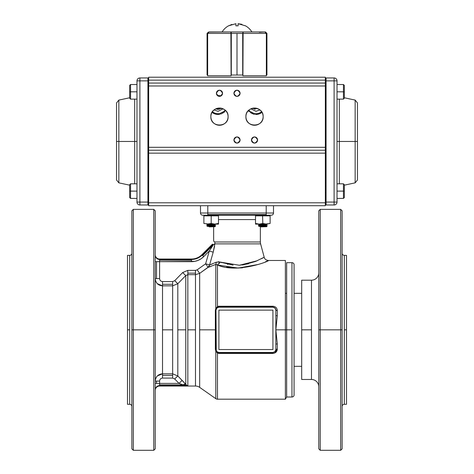 <?xml version="1.0" encoding="UTF-8"?>
<svg xmlns="http://www.w3.org/2000/svg" width="474" height="474" viewBox="0 0 474 474"><rect width="100%" height="100%" fill="white"/><g stroke="black" fill="none" stroke-linecap="round" stroke-linejoin="round"><path stroke-width="0.71" d="M155.229 293.329L155.229 278.582C155.733 283.096 158.162 285.52 162.529 285.84L162.529 373.832C158.174 374.134 155.739 376.552 155.229 381.084C155.62 376.729 158.055 374.312 162.529 373.832L172.649 373.832L172.649 285.84L177.809 283.713L177.809 375.953L185.767 384.319L185.767 329.833L177.809 329.833L185.767 329.833L185.767 275.59L177.809 283.713L177.809 375.953L172.649 373.832L172.649 285.84L162.529 285.84L157.321 283.671M155.229 329.833L155.229 448.842L155.229 329.833L133.324 329.833L133.324 450.3L133.324 329.833L153.772 329.833L153.772 209.366L153.772 450.3L153.772 329.833L155.229 329.833L155.229 210.829L153.772 209.366L133.324 209.366L133.324 329.833L133.324 209.366L131.867 210.829L131.867 448.842L131.867 329.833L133.324 329.833L131.867 329.833L131.867 448.842L133.324 450.3L153.772 450.3L155.229 448.842L155.229 329.833M318.771 329.833L318.771 448.842L318.771 329.833L318.771 448.842L320.228 450.3L320.228 329.833L340.676 329.833L340.676 209.366L340.676 329.833L320.228 329.833L320.228 450.3L340.676 450.3L340.676 329.833L342.133 329.833L342.133 210.829L342.133 448.842L342.133 210.829L340.676 209.366L320.228 209.366L320.228 329.833L318.771 329.833L320.228 329.833L320.228 209.366L318.771 210.829L318.771 329.833M318.771 265.304L318.771 272.888A7.3 7.3 0 0 1 311.471 280.187A7.3 7.3 0 0 0 318.771 272.888M294.07 366.337L301.689 366.337L294.07 366.337M301.689 293.329L294.07 293.329L301.689 293.329M286.646 293.329L285.384 293.329L286.646 293.329M342.133 293.329L342.133 278.445M131.867 265.304L131.867 293.329M127.488 329.833L127.488 404.304L127.488 329.833L127.488 404.304L129.675 404.304A2.192 2.192 0 0 1 131.867 406.496A2.192 2.192 0 0 0 129.675 404.304L129.675 255.362A2.192 2.192 0 0 0 131.867 253.175A2.192 2.192 0 0 1 129.675 255.362L127.488 255.362L127.488 329.833L129.675 329.833L127.488 329.833M346.512 329.833L346.512 404.304L346.512 255.362L344.325 255.362L344.325 404.304A2.192 2.192 0 0 0 342.133 406.496A2.192 2.192 0 0 1 344.325 404.304L346.512 404.304L346.512 329.833L344.325 329.833L346.512 329.833M243.399 264.848L255.646 261.411L264.19 257.228L260.611 243.879L214.858 243.879L213.199 252.168L209.579 264.948L216.357 262.158L220.001 262.057L217.477 265.019C237.053 273.788 270.31 260.913 268.42 260.475C270.334 260.931 236.947 273.782 217.477 265.019L217.477 306.471L272.923 306.24C275.619 306.53 277.077 307.958 277.302 310.529L277.302 315.82L275.838 329.833L285.384 329.833L285.384 399.191L285.384 329.833L275.838 329.833L277.302 343.846L277.302 349.142L274.997 352.911M273.415 353.403L217.477 353.201L217.477 399.191A2.921 2.921 0 0 1 215.8 398.664L215.8 351.116L215.35 349.208L215.35 329.833L199.673 329.833L199.673 387.371A7.3 7.3 0 0 0 195.489 386.049L195.489 329.833L187.834 329.833L187.834 386.049L187.834 274.671L187.834 329.833L195.489 329.833L195.489 274.671L199.673 273.356L208.127 267.348L199.673 273.356L199.673 329.833L215.35 329.833L215.35 310.458L215.8 308.55L215.8 264.433L208.127 267.348L206.907 265.636M291.954 262.667A2.192 2.192 0 0 1 294.07 264.291A2.192 2.192 0 0 0 291.954 262.667L291.954 397.005A2.192 2.192 0 0 0 294.07 395.381A2.192 2.192 0 0 1 291.954 397.005L291.954 329.833L286.646 329.833L291.954 329.833L291.954 262.667L286.646 262.667L286.646 329.833L285.384 329.833L285.384 260.475L268.414 260.475M236.129 268.083L242.54 267.834M265.713 261.66L268.207 260.576M272.923 349.545L218.893 349.545L218.893 310.12L272.923 310.12L272.923 349.545L218.893 349.545L218.893 310.12L272.923 310.12L272.923 349.545L218.893 349.545L272.923 349.545L272.923 310.12L218.893 310.12L272.923 310.12L272.923 349.545M200.496 205.716L200.496 213.016A2.192 2.192 0 0 0 202.688 215.208L266.204 215.208L266.204 214.568L207.796 214.568L207.796 215.208L202.688 215.208L271.312 215.208A2.192 2.192 0 0 0 272.864 214.568A2.192 2.192 0 0 1 271.312 215.208A2.192 2.192 0 0 0 273.504 213.016L273.504 205.716M311.471 379.478L311.471 329.833L301.689 329.833L301.689 379.478L311.471 379.478A7.3 7.3 0 0 1 318.771 386.784A7.3 7.3 0 0 0 311.471 379.478L311.471 280.187L301.689 280.187L301.689 329.833L311.471 329.833L311.471 280.187M215.415 264.611L215.8 264.433L215.8 308.55L217.477 306.471L217.477 265.019L238.256 268.077L258.371 264.433M212.038 264.095L209.579 264.948L213.199 252.168L214.858 243.879L214.858 241.989L213.644 241.177L214.858 241.989L260.362 241.989L260.362 226.892L260.362 241.989A7.3 7.3 0 0 0 260.611 243.879L264.19 257.228C264.51 259.017 265.92 260.102 268.42 260.475M213.638 241.148L213.638 226.892L213.644 241.177M213.638 225.547L213.638 224.984L213.638 225.547M213.638 224.415L213.638 224.042L213.638 224.415M260.362 224.042L260.362 224.415L260.362 224.042L261.429 223.852L261.429 224.415M260.362 224.984L260.362 225.547L260.362 224.984M255.51 219.586L218.49 219.586L255.51 219.586M156.444 282.593L155.78 281.349M155.496 379.141L155.768 378.347M156.592 376.866L157.208 376.113M157.433 375.888L162.529 373.832C158.061 374.306 155.626 376.723 155.229 381.084L159.608 381.084C159.768 379.289 160.739 378.288 162.529 378.086L172.649 378.086L174.71 378.969L179.042 383.407L159.608 383.407L159.608 381.084C159.768 379.289 160.739 378.288 162.529 378.086L162.529 373.832L172.649 373.832L172.649 375.378L162.529 375.378L162.529 329.833L172.649 329.833L162.529 329.833L162.529 281.58C160.745 281.384 159.768 280.383 159.608 278.582L159.608 261.66L191.526 261.66C196.26 261.589 200.324 259.9 203.725 256.606L209.301 251.03L205.615 263.817L197.16 269.836L195.489 270.37L187.834 270.37L182.668 272.556L174.71 280.703L172.649 281.58L162.529 281.58C160.745 281.384 159.768 280.383 159.608 278.582L156.515 278.582L156.515 261.66L159.608 261.66L159.608 278.582L155.229 278.582C155.626 282.948 158.061 285.366 162.529 285.84L162.529 284.287L172.649 284.287L172.649 285.84L162.529 285.84M257.264 260.73L239.382 265.256L220.001 262.057L233.113 265.15M239.198 265.268L248.625 263.775M227.917 264.373L227.467 264.279M219.018 263.817L220.001 262.057L218.2 261.713M221.494 262.596L220.001 262.057L216.351 262.158L209.579 264.948L208.127 267.348L215.8 264.433L216.357 262.158L215.8 264.433L217.477 265.019L215.8 264.433M286.646 329.833L286.646 397.005L286.646 329.833M342.133 253.175A2.192 2.192 0 0 0 344.325 255.362A2.192 2.192 0 0 1 342.133 253.175M183.871 382.192L177.809 375.953L174.71 378.969L179.042 383.407L182.14 380.379L179.042 383.407L159.608 383.407L159.608 386.037L187.165 386.037L186.086 385.587L159.608 385.587L186.086 385.587L183.106 384.888L159.608 384.888L159.608 385.587A4.379 4.367 -0 0 0 155.229 389.954A4.379 4.367 180 0 1 156.515 386.867L156.515 387.311A4.379 4.367 -0 0 0 155.229 390.398A4.379 4.367 180 0 1 159.608 386.037A4.379 4.367 -0 0 0 156.515 387.311L156.515 386.867A4.379 4.367 180 0 1 159.608 385.587L159.608 386.043L187.479 386.043L159.608 386.043A4.379 4.379 0 0 0 155.229 390.422A4.379 4.379 0 0 1 159.608 386.043L187.479 386.043M342.133 448.842L342.133 329.833L340.676 329.833L340.676 450.3L342.133 448.842M214.858 241.989L260.362 241.989A7.3 7.3 0 0 0 260.611 243.879L214.858 243.879L213.122 244.981L209.301 251.03L213.199 252.168L209.301 251.03L205.615 263.817L197.16 269.836L199.673 273.356L199.673 387.371L215.8 398.664A2.921 2.921 0 0 0 217.477 399.191L217.477 353.201L215.8 351.116L215.8 398.664M199.673 387.371A7.3 7.3 0 0 0 195.489 386.049L195.489 274.671L187.834 274.671L185.767 275.59L185.767 384.319L187.692 386.049A2.921 2.921 0 0 0 187.834 386.049A2.921 2.921 0 0 1 187.692 386.049L186.969 385.54M201.136 258.733L203.725 256.606L202.179 255.065A15.067 15.067 0 0 1 191.526 259.479L159.608 259.479L159.608 260.179L191.526 260.179L191.526 259.029A14.617 14.617 0 0 0 201.865 254.751L202.179 255.065L212.933 244.317L212.346 244.264L201.865 254.751L202.179 255.065A15.067 15.067 0 0 1 191.526 259.479L191.526 259.029L159.608 259.029L159.608 259.479L191.526 259.479L191.526 261.66L191.526 260.179L159.608 260.179L159.608 261.66L194.82 261.34M194.861 261.334L197.96 260.416M198.126 260.344L200.893 258.893M174.746 280.667L177.809 283.713L185.767 275.59L182.656 272.568M227.437 264.273L227.822 264.356M242.315 264.996L243.126 264.889M261.678 258.597L262.187 258.324M263.414 257.655L261.423 258.733M265.487 261.755L267.857 260.724M235.418 268.071L226.459 267.176M294.07 395.381L294.07 264.291M218.893 352.466L218.893 352.466A2.921 2.921 0 0 1 216.831 351.613L216.831 351.613A2.921 2.921 0 0 1 215.972 349.545L215.972 336.824L215.972 349.545A1.458 0.415 0 0 0 215.35 349.208L215.35 310.458A1.458 0.415 180 0 0 215.972 310.12L216.274 350.837L215.8 351.116L217.477 353.201L218.893 353.432L218.893 352.466L272.923 352.466L274.985 351.613L275.838 349.545L275.838 310.12L274.985 308.059L272.923 307.199L218.893 307.199L216.831 308.059L215.972 310.12L215.972 349.545L216.831 351.613L218.893 352.466L272.923 352.466L218.893 352.466L272.923 352.466L272.923 353.432L218.893 353.432L218.893 352.733L272.923 352.733L218.893 352.733M211.937 215.937L209.425 215.208L210.711 215.38M264.741 215.208A4.379 4.379 0 0 0 262.572 215.783A4.379 4.379 0 0 1 264.741 215.208M344.325 255.362L344.325 404.304M129.675 404.304L129.675 255.362M201.136 214.568A2.192 2.192 0 0 0 202.688 215.208L207.796 215.208L207.796 213.016L200.496 213.016L207.796 213.016L207.796 205.716L207.796 213.016L266.204 213.016L266.204 205.716L266.204 213.016L207.796 213.016L207.796 214.568L266.204 214.568L266.204 213.016L273.504 213.016L266.204 213.016L266.204 215.208L271.312 215.208A2.192 2.192 0 0 0 273.504 213.016M218.893 307.199L272.923 307.199L218.893 307.199L218.893 306.24L272.923 306.24L272.923 306.939L218.893 306.939L218.893 306.24L217.477 306.471L215.8 308.55L216.274 308.829L215.972 310.12A2.921 2.921 0 0 1 216.831 308.059L216.831 308.059A2.921 2.921 0 0 1 218.893 307.199L272.923 307.199A2.921 2.921 0 0 1 274.985 308.059L274.985 308.059A2.921 2.921 0 0 1 275.838 310.12A1.458 0.409 180 0 0 277.302 310.529L277.302 315.82L275.838 315.53L275.838 344.142L277.302 343.846L275.838 329.833L277.302 315.82M216.642 264.539L217.062 264.741M182.668 272.556L185.767 275.59L187.834 274.671L187.834 270.37L195.489 270.37L195.489 273.154L187.834 273.154L195.489 273.154L195.489 274.671L187.834 274.671L187.834 270.37L182.668 272.556L174.71 280.703L172.649 281.58L172.649 284.287L162.529 284.287L162.529 281.58L172.649 281.58L172.649 285.84L177.809 283.713L174.71 280.703M206.854 264.166L209.579 264.948L205.615 263.817L206.474 265.019M199.673 273.356L197.16 269.836L195.489 270.37L195.489 274.671L199.673 273.356L208.074 267.277M201.865 254.751L201.859 254.745A14.611 14.611 0 0 1 191.526 259.023A14.611 14.611 0 0 0 201.859 254.745A14.617 14.617 0 0 1 191.526 259.029L159.608 259.023A4.379 4.379 0 0 1 155.229 254.645A4.379 4.379 0 0 0 159.608 259.023L191.526 259.023L159.608 259.023L159.608 259.479A4.379 4.367 0 0 1 156.515 258.2L156.515 257.755A4.379 4.367 180 0 0 159.608 259.029A4.379 4.367 0 0 1 155.229 254.668A4.379 4.367 180 0 0 156.515 257.755L156.515 258.2A4.379 4.367 0 0 1 155.229 255.113A4.379 4.367 180 0 0 159.608 259.479L159.608 261.66L155.229 261.66L156.515 261.66L156.515 278.582M218.893 306.939L272.923 306.939M272.923 352.733L272.923 353.432C275.613 353.136 277.077 351.702 277.302 349.142A1.458 0.409 -0 0 0 275.838 349.545L275.838 344.142L275.838 349.545A2.921 2.921 0 0 1 272.923 352.466M184.392 385.249L184.712 385.321M185.073 385.398L185.678 385.504M191.526 261.66A17.248 17.248 0 0 0 203.725 256.606L209.372 250.924M156.515 381.084L159.608 381.084L159.608 383.407L156.515 383.407L156.515 381.084L156.515 383.407L155.229 383.407L159.608 383.407L159.608 384.888L183.106 384.888L179.042 383.407L182.668 384.728L185.767 384.319L182.14 380.379L185.767 384.319L184.51 384.1M210.912 266.441L208.127 267.348M214.592 246.184L213.199 252.168L214.858 243.879L214.135 244.507M212.21 246.593L213.122 244.981L212.933 244.317L202.179 255.065L202.676 255.563L213.122 244.981M162.529 378.086L162.529 375.378L172.649 375.378L172.649 378.086L162.529 378.086M172.649 373.832L172.649 378.086L174.71 378.969L177.809 375.953L172.649 373.832M212.933 244.317L213.253 244.537M211.262 248.098L212.968 245.271L202.676 255.563L203.725 256.606M275.838 315.53L275.838 310.12L277.302 310.529C277.077 307.964 275.619 306.53 272.923 306.24L272.923 307.199M277.302 343.846L277.302 349.142L275.838 349.545L275.838 344.142M182.668 384.728L187.135 385.718L185.767 384.319M209.046 266.305L209.224 265.973M209.36 265.671L209.579 264.948M208.039 264.51L207.499 264.356M187.135 385.718L186.086 385.587L187.165 386.037L187.568 386.037L187.135 385.718M217.477 353.201L217.951 352.312L217.477 353.201M217.951 307.359L217.477 306.471L217.951 307.359M215.972 349.545L215.35 349.208L215.8 351.116L216.274 350.837M216.274 308.829L215.8 308.55L215.35 310.458L215.972 310.12M257.708 114.299L255.984 114.453L261.648 112.581M254.254 114.299L253.347 114.08M252.488 113.79L251.629 113.399M250.787 112.907L250.319 112.581M249.271 111.674L248.364 110.626L255.984 114.453A9.492 9.492 0 0 0 261.174 112.907L261.079 112.972M260.937 113.061L260.333 113.399M259.379 113.825L258.614 114.08M216.144 114.27A9.492 9.492 0 0 0 216.292 114.299L215.386 114.08M214.396 113.736A9.492 9.492 0 0 0 214.526 113.79L213.667 113.399M212.666 112.806A9.492 9.492 0 0 0 212.826 112.907L212.352 112.581M217.353 95.493L218.016 95.475L217.353 95.493A9.492 9.492 0 0 1 218.016 95.475L220.991 95.949M219.746 95.63L220.653 95.843M225.636 110.62L218.016 114.453A9.492 9.492 0 0 1 212.026 112.326L218.016 114.453L219.746 114.299M224.729 111.674L223.681 112.581M222.97 113.061L222.371 113.399M221.417 113.825L220.653 114.08M325.342 77.221L148.658 77.221L148.658 85.984L325.342 85.984L325.342 147.307L148.658 147.307L148.658 85.984L148.658 153.149L325.342 153.149L325.342 202.795L148.658 202.795L148.658 153.149L148.658 205.716L325.342 205.716L325.342 202.795L325.342 205.716L148.658 205.716L148.658 202.795L325.342 202.795L325.342 153.149L148.658 153.149L148.658 150.228L325.342 150.228L325.342 153.149L325.342 147.307L325.342 150.228L148.658 150.228L148.658 147.307L325.342 147.307L325.342 83.063L325.342 85.984L148.658 85.984L148.658 80.142L325.342 80.142L325.342 83.063L148.658 83.063L325.342 83.063L325.342 77.221L325.342 80.142L148.658 80.142L148.658 77.221L325.342 77.221M262.531 119.815A8.615 8.615 0 0 0 263.135 116.645A8.615 8.615 0 0 1 254.52 125.26A8.615 8.615 0 0 1 245.905 116.645C245.431 127.755 263.615 127.755 263.135 116.645C263.615 105.536 245.431 105.536 245.905 116.645A8.615 8.615 0 0 0 246.018 118.032M227.49 119.815A8.615 8.615 0 0 0 228.095 116.645A8.615 8.615 0 0 1 219.48 125.26A8.615 8.615 0 0 1 210.865 116.645C210.385 127.755 228.569 127.755 228.095 116.645C228.569 105.536 210.385 105.536 210.865 116.645A8.615 8.615 0 0 0 210.977 118.032M251.67 138.882A3.069 3.069 0 0 0 251.457 140.008C253.501 143.966 255.545 143.966 257.589 140.008C255.545 136.056 253.501 136.056 251.457 140.008A3.069 3.069 0 0 1 254.52 136.945A3.069 3.069 0 0 1 257.589 140.008A3.069 3.069 0 0 0 256.718 137.869M239.169 142.176A3.069 3.069 0 0 0 240.069 140.008A3.069 3.069 0 0 1 237 143.077A3.069 3.069 0 0 1 233.931 140.008C235.975 143.966 238.025 143.966 240.069 140.008C238.025 136.056 235.975 136.056 233.931 140.008A3.069 3.069 0 0 0 234.802 142.147M234.15 92.152A3.069 3.069 0 0 0 233.931 93.283C235.975 97.235 238.025 97.235 240.069 93.283C238.025 89.325 235.975 89.325 233.931 93.283A3.069 3.069 0 0 1 237 90.214A3.069 3.069 0 0 1 240.069 93.283A3.069 3.069 0 0 0 239.198 91.144M216.624 92.152A3.069 3.069 0 0 0 216.411 93.283C218.455 97.235 220.499 97.235 222.543 93.283C220.499 89.325 218.455 89.325 216.411 93.283A3.069 3.069 0 0 1 219.48 90.214A3.069 3.069 0 0 1 222.543 93.283A3.069 3.069 0 0 0 221.678 91.144M246.042 118.15A8.615 8.615 0 0 0 247.292 121.332M247.309 121.362A8.615 8.615 0 0 0 248.293 122.6M248.429 122.736A8.615 8.615 0 0 0 249.662 123.761M249.81 123.856A8.615 8.615 0 0 0 251.184 124.585M251.35 124.656A8.615 8.615 0 0 0 252.808 125.089M252.956 125.118A8.615 8.615 0 0 0 254.248 125.255M254.52 125.26A8.615 8.615 0 0 0 255.93 125.148M256.025 125.13A8.615 8.615 0 0 0 259.207 123.874M259.237 123.856A8.615 8.615 0 0 0 260.475 122.873M260.617 122.736A8.615 8.615 0 0 0 261.636 121.504M261.731 121.362A8.615 8.615 0 0 0 262.466 119.987M210.995 118.15A8.615 8.615 0 0 0 212.245 121.332M212.269 121.362A8.615 8.615 0 0 0 213.253 122.6M213.383 122.736A8.615 8.615 0 0 0 214.621 123.761M214.763 123.856A8.615 8.615 0 0 0 216.138 124.585M216.304 124.656A8.615 8.615 0 0 0 217.762 125.089M217.91 125.118A8.615 8.615 0 0 0 219.201 125.255M219.48 125.26A8.615 8.615 0 0 0 220.884 125.148M220.979 125.13A8.615 8.615 0 0 0 224.161 123.874M224.19 123.856A8.615 8.615 0 0 0 225.428 122.873M225.571 122.736A8.615 8.615 0 0 0 226.59 121.504M226.691 121.362A8.615 8.615 0 0 0 227.419 119.987M211.469 113.476A8.615 8.615 0 0 0 210.865 116.645A8.615 8.615 0 0 1 219.48 108.031A8.615 8.615 0 0 1 228.095 116.645A8.615 8.615 0 0 0 227.982 115.259M227.958 115.141A8.615 8.615 0 0 0 226.708 111.959M226.691 111.929A8.615 8.615 0 0 0 225.707 110.691M225.571 110.555A8.615 8.615 0 0 0 224.338 109.53M224.19 109.435A8.615 8.615 0 0 0 222.816 108.706M222.65 108.635A8.615 8.615 0 0 0 221.192 108.202M221.044 108.173A8.615 8.615 0 0 0 219.752 108.036M219.48 108.031A8.615 8.615 0 0 0 218.07 108.143M217.975 108.161A8.615 8.615 0 0 0 214.793 109.417M214.763 109.435A8.615 8.615 0 0 0 213.525 110.418M213.383 110.555A8.615 8.615 0 0 0 212.364 111.787M212.269 111.929A8.615 8.615 0 0 0 211.534 113.304M252.275 108.327L252.085 108.38A8.615 8.615 0 0 0 249.839 109.417M249.81 109.435A8.615 8.615 0 0 0 248.572 110.418M248.429 110.555A8.615 8.615 0 0 0 247.41 111.787M247.309 111.929A8.615 8.615 0 0 0 246.581 113.304M246.51 113.476A8.615 8.615 0 0 0 245.905 116.645A8.615 8.615 0 0 1 254.52 108.031A8.615 8.615 0 0 1 263.135 116.645A8.615 8.615 0 0 0 263.023 115.259M263.005 115.141A8.615 8.615 0 0 0 261.755 111.959M261.731 111.929A8.615 8.615 0 0 0 260.747 110.691M260.617 110.555A8.615 8.615 0 0 0 259.379 109.53M259.237 109.435A8.615 8.615 0 0 0 257.862 108.706M257.696 108.635A8.615 8.615 0 0 0 256.955 108.38L256.238 108.202M256.049 108.167L254.793 108.036M254.52 108.031L253.003 108.167L258.093 108.807M259.93 109.938L255.984 111.319L250.93 108.813M223.07 108.813L218.016 111.319L214.07 109.938M234.831 142.176A3.069 3.069 0 0 0 235.821 142.84M235.868 142.858A3.069 3.069 0 0 0 236.953 143.077M237 143.077A3.069 3.069 0 0 0 239.139 142.206M234.15 138.882A3.069 3.069 0 0 0 233.931 140.008A3.069 3.069 0 0 1 237 136.945A3.069 3.069 0 0 1 240.069 140.008A3.069 3.069 0 0 0 239.198 137.869M239.169 137.839A3.069 3.069 0 0 0 238.179 137.176M238.132 137.158A3.069 3.069 0 0 0 237.047 136.945M237 136.945A3.069 3.069 0 0 0 234.861 137.81M234.831 137.839A3.069 3.069 0 0 0 234.168 138.829M256.689 137.839A3.069 3.069 0 0 0 255.705 137.176M255.652 137.158A3.069 3.069 0 0 0 254.574 136.945M254.52 136.945A3.069 3.069 0 0 0 253.4 137.152M253.394 137.158A3.069 3.069 0 0 0 252.381 137.81M252.352 137.839A3.069 3.069 0 0 0 251.694 138.829M239.169 91.115A3.069 3.069 0 0 0 238.179 90.451M238.132 90.433A3.069 3.069 0 0 0 237.047 90.214M237 90.214A3.069 3.069 0 0 0 235.88 90.427M235.868 90.433A3.069 3.069 0 0 0 234.861 91.085M234.831 91.115A3.069 3.069 0 0 0 234.168 92.104M221.648 91.115A3.069 3.069 0 0 0 220.659 90.451M220.606 90.433A3.069 3.069 0 0 0 219.527 90.214M219.48 90.214A3.069 3.069 0 0 0 218.36 90.427M218.348 90.433A3.069 3.069 0 0 0 217.341 91.085M217.311 91.115A3.069 3.069 0 0 0 216.648 92.104M256.689 142.176A3.069 3.069 0 0 0 257.589 140.008A3.069 3.069 0 0 1 254.52 143.077A3.069 3.069 0 0 1 251.457 140.008A3.069 3.069 0 0 0 252.322 142.147M252.352 142.176A3.069 3.069 0 0 0 253.341 142.84M253.394 142.858A3.069 3.069 0 0 0 254.473 143.077M254.52 143.077A3.069 3.069 0 0 0 255.64 142.864M255.652 142.858A3.069 3.069 0 0 0 256.659 142.206M239.169 95.452A3.069 3.069 0 0 0 240.069 93.283A3.069 3.069 0 0 1 237 96.346A3.069 3.069 0 0 1 233.931 93.283A3.069 3.069 0 0 0 234.802 95.422M234.831 95.452A3.069 3.069 0 0 0 235.821 96.115M235.868 96.133A3.069 3.069 0 0 0 236.953 96.346M237 96.346A3.069 3.069 0 0 0 239.139 95.481M221.648 95.452A3.069 3.069 0 0 0 222.543 93.283A3.069 3.069 0 0 1 219.48 96.346A3.069 3.069 0 0 1 216.411 93.283A3.069 3.069 0 0 0 217.282 95.422M217.311 95.452A3.069 3.069 0 0 0 218.295 96.115M218.348 96.133A3.069 3.069 0 0 0 219.426 96.346M219.48 96.346A3.069 3.069 0 0 0 220.6 96.139M220.606 96.133A3.069 3.069 0 0 0 221.619 95.481M261.974 112.326A9.492 9.492 0 0 1 255.984 114.453M147.929 204.987A0.729 0.729 0 0 0 148.658 204.258A0.729 0.729 0 0 1 147.929 204.987L139.895 204.987L139.895 202.066L136.974 202.066A2.921 2.921 0 0 0 139.895 204.987L147.929 204.987L147.929 202.066L139.895 202.066L139.895 204.987A2.921 2.921 0 0 1 136.974 202.066L136.974 80.87L136.974 202.066L139.895 202.066L139.895 80.87L147.929 80.87L147.929 202.066L139.895 202.066L139.895 80.87L136.974 80.87A2.921 2.921 0 0 1 139.895 77.949L139.895 80.87L147.929 80.87L147.929 77.949L139.895 77.949A2.921 2.921 0 0 0 136.974 80.87L139.895 80.87L139.895 77.949L147.929 77.949A0.729 0.729 0 0 1 148.658 78.678A0.729 0.729 0 0 0 147.929 77.949M134.669 141.471L134.669 99.125L134.669 141.471L118.844 141.471L136.974 141.471L134.669 141.471L134.669 183.817L134.669 141.471M129.675 97.768L118.844 100.091L116.533 102.947L116.533 141.471L118.844 141.471L116.533 141.471L116.533 179.996L118.844 182.851L118.844 100.091L118.844 182.851L129.675 185.168M147.929 182.751L148.658 182.822M148.658 141.471L147.929 141.471M148.658 185.814A0.729 0.64 180 0 1 147.929 186.448M147.929 192.746A0.729 0.729 0 0 0 148.658 192.017M326.071 77.949A0.729 0.729 0 0 0 325.342 78.678A0.729 0.729 0 0 1 326.071 77.949L334.105 77.949L334.105 80.87L337.026 80.87A2.921 2.921 0 0 0 334.105 77.949L326.071 77.949L326.071 80.87L334.105 80.87L334.105 77.949A2.921 2.921 0 0 1 337.026 80.87L337.026 202.066L337.026 80.87L334.105 80.87L334.105 202.066L326.071 202.066L326.071 80.87L334.105 80.87L334.105 202.066L337.026 202.066A2.921 2.921 0 0 1 334.105 204.987L334.105 202.066L326.071 202.066L326.071 204.987L334.105 204.987A2.921 2.921 0 0 0 337.026 202.066L334.105 202.066L334.105 204.987L326.071 204.987A0.729 0.729 0 0 1 325.342 204.258A0.729 0.729 0 0 0 326.071 204.987M344.325 185.168L355.156 182.851L357.467 179.996L357.467 141.471L355.156 141.471L355.156 182.851L355.156 141.471L339.331 141.471L339.331 99.125L339.331 141.471L355.156 141.471L355.156 100.091L344.325 97.768M339.331 141.471L339.331 183.817L339.331 141.471L337.026 141.471L339.331 141.471M326.071 141.471L325.342 141.471M357.467 141.471L357.467 102.947L355.156 100.091L355.156 141.471L357.467 141.471M325.342 192.017A0.729 0.729 0 0 0 326.071 192.746M326.071 186.448A0.729 0.64 180 0 1 325.342 185.814M261.577 111.704A8.763 8.763 0 0 1 248.897 110.122M215.931 108.819L221.008 108.167A4.379 4.379 92.7 0 1 215.937 108.789A4.379 4.379 92.7 0 0 217.833 109.322A4.379 4.379 92.7 0 1 215.948 108.789M218.609 96.222A8.763 8.763 0 0 1 219.598 96.346M225.103 110.122A8.763 8.763 0 0 1 212.423 111.704M220.973 108.196A4.379 4.379 92.7 0 1 217.833 109.322A4.379 4.379 92.7 0 0 219.853 108.943L219.699 109.008M219.172 109.192L218.064 109.346M216.867 109.192L216.417 109.038A4.379 4.379 0 0 0 217.969 109.346M219.977 108.042A3.65 3.65 0 0 1 216.879 108.433M215.907 108.807A4.379 4.379 0 0 0 216.34 109.008M218.016 109.346A4.379 4.379 0 0 0 219.622 109.038M254.911 109.21A4.379 4.379 -89.1 0 1 254.834 109.192L254.378 109.038M253.898 108.819L252.992 108.167A4.379 4.379 0 0 0 254.301 109.008M257.121 108.433A3.65 3.65 0 0 1 254.023 108.042M254.372 109.038A4.379 4.379 0 0 0 255.16 109.269M136.974 84.52L130.551 84.52L129.675 85.397L129.675 91.82L130.551 91.82L130.551 84.52L130.551 91.82L136.974 91.82L130.551 91.82L130.551 99.125L130.551 91.82L129.675 91.82L129.675 98.248L130.551 99.125L136.974 99.125M136.974 183.817L130.551 183.817L129.675 184.688L129.675 191.117L130.551 191.117L130.551 183.817L130.551 191.117L136.974 191.117L130.551 191.117L130.551 198.416L130.551 191.117L129.675 191.117L129.675 197.54L130.551 198.416L129.675 197.54M337.026 99.125L343.449 99.125L344.325 98.248L344.325 91.82L343.449 91.82L343.449 99.125L343.449 84.52L343.449 91.82L337.026 91.82L344.325 91.82L344.325 85.397L343.449 84.52L344.325 85.397M343.449 191.117L343.449 183.817L343.449 191.117L337.026 191.117L343.449 191.117L343.449 198.416L343.449 191.117L344.325 191.117L343.449 191.117M337.026 198.416L343.449 198.416L344.325 197.54L344.325 184.688L343.449 183.817L337.026 183.817M230.139 31.954L231.188 31.954L230.471 31.954L231.188 31.954L231.294 33.417L231.188 31.954L230.471 31.954M251.179 31.954L243.861 31.954M243.115 31.954L264.812 31.954L243.115 31.954L242.913 75.763L266.347 75.763L266.347 33.417L242.913 33.417L266.347 33.417L264.812 31.954M231.087 75.763L230.885 31.954L231.087 33.417L207.653 33.417L207.653 75.763L231.087 75.763L231.087 33.417L207.653 33.417L209.188 31.954L230.885 31.954L208.495 32.09M207.79 32.813L208.098 32.386M208.619 32.06L207.067 33.417L207.067 75.028L207.618 75.028L207.618 33.417L207.067 33.417L207.618 33.417L209.123 31.954L214.657 31.954M266.382 75.028L266.382 33.417L266.382 75.028L266.933 75.028L266.933 33.417L266.933 75.028M266.933 33.417L266.382 33.417L266.933 33.417L265.476 31.954L259.343 31.954L264.877 31.954L266.382 33.417L266.258 32.83M265.481 32.078L264.99 31.959M259.343 31.954L264.877 31.954L259.379 32.244M207.067 75.028L207.067 33.417M208.477 32.096L208.074 32.362M208.056 32.386L207.618 33.417M237 33.417L231.294 33.417L231.294 75.028L237 75.028L237 33.417L237 75.028L242.706 75.028L242.706 33.417L237 33.417M243.529 31.954L231.188 31.954L243.529 31.954M231.294 33.417L242.706 33.417L243.038 32.066M241.379 24.227L242.024 24.405M245.402 25.821L245.473 25.821A17.491 17.491 0 0 1 251.895 31.954A17.491 17.491 0 0 0 245.473 25.821L238.096 23.7L238.096 25.821L235.904 25.821L238.096 25.821L235.904 25.821L235.904 23.7L228.527 25.821A17.491 17.491 0 0 0 222.105 31.954A17.491 17.491 0 0 1 228.527 25.821L235.904 23.7L235.904 25.821L238.096 25.821L238.096 23.7L245.402 25.821M231.94 24.417L228.598 25.821M241.734 24.322L238.096 23.7M217.898 108.516A3.573 3.573 92.7 0 1 217.068 108.374A3.573 3.573 92.7 0 0 217.904 108.516A3.573 3.573 92.7 0 1 217.074 108.374A3.573 3.573 92.7 0 0 219.847 108.036M257.021 108.398A3.573 3.573 -89.1 0 1 255.954 108.54A3.573 3.573 -89.1 0 0 257.003 108.398A3.573 3.573 -89.1 0 1 254.188 108.036M257.003 108.398A3.573 3.573 -89.1 0 1 255.948 108.54M255.225 109.281A4.379 4.379 -89.1 0 1 253.021 108.161M208.661 224.048L208.661 224.415L208.661 224.048L203.885 223.461L203.885 215.86L211.185 215.86L207.571 215.208M208.661 224.984L208.661 225.547L208.661 224.984M261.429 224.984L261.429 225.547M214.177 224.984L207.618 224.984L206.806 224.415L215.569 224.415L214.177 224.984M215.569 225.855L215.569 225.547L206.806 225.547L206.806 225.855L215.569 225.855L214.758 226.424L207.618 226.424L206.806 225.855M209.235 226.892L215.125 226.679L209.235 226.892M212.571 223.852L212.571 224.415M212.571 224.984L212.571 225.547M210.047 223.793L210.047 224.415M210.047 224.984L210.047 225.547M265.801 224.984L259.242 224.984L258.431 224.415L267.194 224.415L265.801 224.984M267.194 225.855L267.194 225.547L258.431 225.547L258.431 225.855L267.194 225.855L266.382 226.424L259.242 226.424L258.431 225.855M260.86 226.892L266.749 226.679L260.86 226.892M264.196 223.852L264.196 224.415M264.196 224.984L264.196 225.547M261.672 223.793L261.672 224.415M261.672 224.984L261.672 225.547M265.339 224.048L265.339 224.415M265.339 224.984L265.339 225.547M213.638 224.113L212.571 224.113L213.638 224.113M218.49 215.208L218.49 215.86L211.185 215.86L211.185 223.461L206.806 224.113L214.841 224.113L207.535 224.113M266.465 224.113L262.815 223.461L259.159 224.113L266.465 224.113L270.115 223.461L265.339 224.113L267.194 224.113L255.51 224.113L255.51 215.208M266.501 215.208L270.115 215.86L255.51 215.86M262.572 215.783L262.815 223.461M218.49 224.113L218.49 223.461L214.841 224.113L218.49 224.113L218.49 223.461L218.49 224.113L212.571 224.113L214.841 224.113L211.185 223.461M218.49 223.461L218.49 215.86M255.51 223.461L259.159 224.113L255.51 224.113M270.115 223.461L270.115 215.86M291.954 397.005L286.646 397.005L285.384 399.191L217.477 399.191M195.489 386.049L187.834 386.049M326.071 182.751L325.342 182.822M130.551 84.52L129.675 85.397M136.974 198.416L130.551 198.416M337.026 84.52L343.449 84.52M343.449 198.416L344.325 197.54"/></g></svg>
